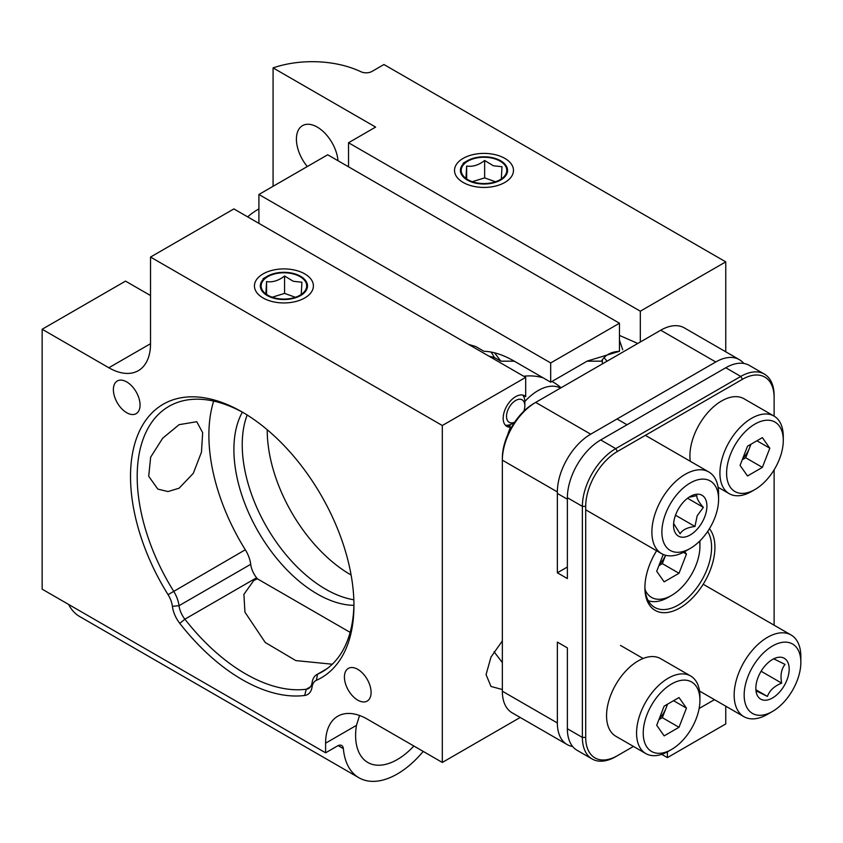 <?xml version="1.0" encoding="UTF-8"?>
<svg xmlns="http://www.w3.org/2000/svg" width="843" height="843" viewBox="0 0 843 843"><rect width="100%" height="100%" fill="white"/><g stroke="black" fill="none" stroke-linecap="round" stroke-linejoin="round"><path stroke-width="1.26" d="M423.207 751.408A76.639 44.247 -60 0 1 397.295 773.99A76.639 44.247 -60 0 1 358.981 777.783A76.639 44.247 -60 0 1 343.364 748.637L338.127 745.612M179.085 424.672L196.756 421.711L202.657 432.68L201.456 452.206L193.289 473.344L179.085 488.213L167.999 491.564L157.841 489.109L148.705 476.284L150.644 457.191L162.667 438.244L179.085 424.672M243.912 413.017A153.268 88.494 -120 0 0 168.937 406.368A153.268 88.494 -120 0 0 173.616 591.154A23.583 13.614 60 0 1 179.022 605.706A17.682 10.211 -120 0 0 184.88 619.183A165.059 95.301 -120 0 0 306.262 689.258A17.682 10.211 -120 0 0 308.601 688.489A17.682 10.211 -120 0 0 312.11 682.535A23.583 13.614 60 0 1 316.799 674.6A23.583 13.614 60 0 1 317.516 674.231A153.268 88.494 -120 0 0 322.205 671.839A153.268 88.494 -120 0 0 353.934 603.577M213.679 401.089A153.268 88.494 -120 0 0 245.313 549.762A23.583 13.614 60 0 1 250.719 564.304A17.682 10.211 -120 0 0 256.567 577.792L184.88 619.183L179.801 623.399A22.403 12.93 60 0 1 172.393 606.317A18.862 10.896 -120 0 0 168.073 594.684A157.989 91.213 60 0 1 137.799 434.935A157.989 91.213 60 0 1 242.236 412.037L242.236 412.037A157.989 91.213 60 0 1 353.944 605.527A157.989 91.213 60 0 1 316.399 680.322A18.862 10.896 -120 0 0 312.068 686.961A22.403 12.93 60 0 1 304.66 695.475A169.78 98.02 60 0 1 179.801 623.399M304.755 297.958A29.473 17.018 0 0 0 313.396 285.925A29.473 17.018 0 0 0 295.198 270.203A29.473 17.018 0 0 0 263.079 273.901A29.473 17.018 0 0 0 254.438 285.925A29.473 17.018 0 0 0 272.637 301.646A29.473 17.018 0 0 0 304.755 297.958M357.748 700.143A18.862 10.896 -120 0 0 367.179 701.07A18.862 10.896 -120 0 0 370.077 685.96A18.862 10.896 -120 0 0 357.748 669.331A18.862 10.896 -120 0 0 348.317 668.404A18.862 10.896 -120 0 0 345.43 683.515A18.862 10.896 -120 0 0 357.748 700.143M126.713 412.733A18.862 10.896 -120 0 0 136.144 413.66A18.862 10.896 -120 0 0 139.042 398.549A18.862 10.896 -120 0 0 126.713 381.921A18.862 10.896 -120 0 0 117.282 380.994A18.862 10.896 -120 0 0 114.395 396.105A18.862 10.896 -120 0 0 126.713 412.733M242.373 412.174A117.904 68.072 -120 0 0 317.263 593.978A117.904 68.072 -120 0 0 353.902 605.337M247.157 415.009A117.904 68.072 -120 0 0 325.598 589.162A117.904 68.072 -120 0 0 353.839 599.773M359.561 715.496L356.452 725.37A58.947 34.036 120 0 0 367.822 762.472A58.947 34.036 120 0 0 397.295 759.554A58.947 34.036 120 0 0 413.871 746.013M350.14 632.366L257.368 578.804L253.806 580.448L243.901 594.347L244.944 612.176L265.229 642.461L295.788 660.585L332.3 664.221M507.191 425.283L510.521 427.201A47.155 27.229 120 0 0 507.644 434.925M520.205 717.467L442.312 762.441L442.312 425.515L525.684 377.379L525.684 396.631A17.682 10.211 120 0 0 524.525 395.757A17.682 10.211 120 0 0 515.674 396.631A17.682 10.211 120 0 0 504.125 412.216A17.682 10.211 120 0 0 506.833 426.389A17.682 10.211 120 0 0 510.521 427.201M351.109 575.01A117.904 68.072 60 0 1 350.614 574.726A117.904 68.072 60 0 1 267.242 429.751M622.735 349.74L619.468 340.245M619.468 335.43L637.814 343.449M504.841 182.446A29.473 17.018 0 0 0 513.471 170.412A29.473 17.018 0 0 0 495.273 154.691A29.473 17.018 0 0 0 463.155 158.379A29.473 17.018 0 0 0 454.525 170.412A29.473 17.018 0 0 0 472.723 186.134A29.473 17.018 0 0 0 504.841 182.446M338.001 160.728A29.473 17.018 -120 0 0 317.263 127.093A29.473 17.018 -120 0 0 302.521 125.639A29.473 17.018 -120 0 0 307.295 166.545M667.403 751.84L667.403 757.625L661.723 754.348M667.403 757.625L725.76 723.937L725.76 706.192M725.76 351.805L725.76 261.867L383.955 64.521L372.005 71.423A8.251 4.763 180 0 1 360.92 71.739A76.639 44.247 0 0 0 273.079 67.893L273.079 186.292M273.079 67.893L375.62 127.093L348.528 142.741L640.311 311.193L725.76 261.867M640.311 311.193L640.311 342.005M348.528 142.741L348.528 166.798M150.528 295.556L125.523 281.119L42.15 329.255L108.842 367.759A58.947 34.036 -120 0 0 138.315 370.678A58.947 34.036 -120 0 0 150.528 343.691L150.528 257.052L233.89 208.916L525.684 377.379M258.906 194.48L550.69 362.943L619.468 323.227L327.685 154.775L258.906 194.48L258.906 223.353M619.468 323.227L619.468 351.31L587.371 361.015L550.69 382.195L550.69 362.943M468.529 344.387L475.663 346.494L483.956 351.289C493.039 351.51 503.05 354.755 514.019 361.015L550.69 382.195M587.107 361.173L601.459 361.173C605.032 355.04 611.038 351.752 619.468 351.31M494.904 353.28L500.868 361.173L514.283 361.173M500.868 361.173L494.188 357.4L488.908 356.146M525.684 396.631L523.176 395.188M502.344 689.521L490.984 686.455L486.063 674.611L490.984 657.076L502.344 640.901M502.344 662.566L494.04 651.734M442.312 762.441L367.285 719.121A58.947 34.036 -120 0 0 337.811 716.202A58.947 34.036 -120 0 0 325.598 743.189L325.598 752.81L42.15 589.162L42.15 329.255M257.368 578.804A165.059 95.301 60 0 1 256.567 577.792M442.312 425.515L150.528 257.052M343.364 748.637A8.251 4.763 -60 0 0 341.678 745.507A8.251 4.763 -60 0 0 337.558 745.907L325.598 752.81M68.631 604.452A76.639 44.247 120 0 0 79.695 616.549L358.981 777.783M247.673 216.872A76.639 44.247 180 0 1 258.906 208.927M523.84 411.184A12.972 7.492 120 0 0 524.852 405.778A12.972 7.492 120 0 0 523.05 400.52A12.972 7.492 120 0 0 510.226 405.715A12.972 7.492 120 0 0 508.308 421.626A12.972 7.492 120 0 0 514.651 422.185M522.692 395.072A17.682 10.211 -60 0 1 524.852 401.932L524.852 405.778M514.578 422.301L512.344 423.586A17.682 10.211 -60 0 1 505.326 425.146M560.5 388.086A45.659 26.365 120 0 0 524.841 401.51M510.468 424.503A45.659 26.365 120 0 0 509.625 426.684M648.952 600.922A47.155 27.229 -60 0 1 648.699 600.922L648.351 600.722M644.906 586.739A47.155 27.229 120 0 0 654.663 607.381A47.155 27.229 120 0 0 691.007 594.747A47.155 27.229 120 0 0 711.587 547.286A47.155 27.229 120 0 0 707.677 531.438M709.427 528.709A49.516 28.588 -60 0 1 714.927 547.286A49.516 28.588 -60 0 1 679.911 607.929A49.516 28.588 -60 0 1 644.895 587.719A49.516 28.588 -60 0 1 656.623 550.753M743.8 363.459A47.155 27.229 120 0 0 739.343 359.645L684.316 327.874A47.155 27.229 120 0 0 660.733 330.214L535.684 402.406A47.155 27.229 120 0 0 502.344 460.162L502.344 458.244A44.805 25.87 -60 0 1 534.019 403.375L535.684 402.406L590.711 434.177L715.76 361.974L660.733 330.214M534.019 403.375L535.684 402.406L534.019 403.375M615.717 756.666L633.441 746.434L615.717 756.666A47.155 27.229 -60 0 1 592.144 758.995A47.155 27.229 -60 0 1 582.376 737.414L582.376 506.369L567.371 497.707L567.371 578.572L557.36 572.797L557.36 491.933L502.344 460.162L502.344 458.244M502.344 460.162L502.344 691.207A47.155 27.229 120 0 0 512.101 712.788L567.128 744.559A47.155 27.229 120 0 0 572.671 746.519M502.344 691.207L557.36 722.967L557.36 642.103L567.371 647.888L567.371 728.742L582.376 737.414L585.706 737.414A44.805 25.87 120 0 0 617.382 755.697M567.371 497.707A47.155 27.229 -60 0 1 600.711 439.951L615.717 448.613L740.765 376.421A47.155 27.229 -60 0 1 764.348 374.081A47.155 27.229 -60 0 1 774.116 395.673L774.116 397.601A44.805 25.87 120 0 0 742.441 379.308L617.382 451.5A44.805 25.87 120 0 0 585.706 506.369L585.706 737.414M742.441 379.308L740.765 376.421L725.76 367.748L600.711 439.951M725.76 367.748A47.155 27.229 -60 0 1 749.343 365.419L764.348 374.081M585.706 506.369L582.376 506.369A47.155 27.229 -60 0 1 615.717 448.613L617.382 451.5M774.116 625.2L774.116 469.836M774.116 416.136L774.116 397.601M699.121 708.51L714.453 699.658L699.121 708.51M592.144 758.995L577.128 750.333A47.155 27.229 -60 0 1 567.371 728.742M557.36 722.967A47.155 27.229 120 0 0 567.128 744.559M739.343 359.645A47.155 27.229 120 0 0 715.76 361.974M590.711 434.177A47.155 27.229 120 0 0 557.36 491.933M557.36 572.797L567.371 567.023M753.21 713.831A40.085 23.14 120 0 0 772.504 711.45A40.085 23.14 120 0 0 800.85 662.356A40.085 23.14 120 0 0 791.809 643.609A40.085 23.14 120 0 0 751.745 668.425A40.085 23.14 120 0 0 753.21 713.831M772.504 711.45L767.499 714.337A47.155 27.229 -60 0 1 744.801 717.14A47.155 27.229 -60 0 1 743.926 716.676A47.155 27.229 -60 0 1 743.494 662.967A47.155 27.229 -60 0 1 790.207 634.526A47.155 27.229 -60 0 1 791.082 634.99A47.155 27.229 -60 0 1 800.85 656.581L800.85 662.356M756.487 691.007L767.415 696.423C769.533 690.533 774.285 686.097 781.682 683.136C780.175 675.443 781.292 669.205 785.012 664.41L774.085 658.994M783.853 658.067A23.583 13.614 120 0 0 772.504 659.468A23.583 13.614 120 0 0 755.834 688.352A23.583 13.614 120 0 0 761.155 699.374A23.583 13.614 120 0 0 784.717 684.779A23.583 13.614 120 0 0 783.853 658.067M756.329 690.027L767.415 696.423M761.103 671.249L781.682 683.136M666.802 510.816A40.085 23.14 120 0 0 665.18 545.474A40.085 23.14 120 0 0 690.238 548.435A40.085 23.14 120 0 0 713.673 520.584A40.085 23.14 120 0 0 718.584 499.341A40.085 23.14 120 0 0 698.584 479.604A40.085 23.14 120 0 0 666.802 510.816M690.238 548.435L685.233 551.322A47.155 27.229 -60 0 1 661.65 553.661A47.155 27.229 -60 0 1 657.666 507.064A47.155 27.229 -60 0 1 708.815 471.975A47.155 27.229 -60 0 1 718.584 493.566L718.584 499.341M673.631 523.514L680.09 533.788C682.409 529.857 687.361 527.423 694.969 526.464L697.172 515.768L703.368 507.37C698.615 501.985 696.455 498.055 696.876 495.6L689.964 497.085M704.021 518.582A23.583 13.614 120 0 0 704.98 498.192A23.583 13.614 120 0 0 690.238 496.453A23.583 13.614 120 0 0 676.455 512.829A23.583 13.614 120 0 0 673.568 525.326A23.583 13.614 120 0 0 685.327 536.938A23.583 13.614 120 0 0 704.021 518.582M675.496 515.221L694.969 526.464M687.561 498.245L703.368 507.37M659.352 564.452A18.219 10.516 120 0 0 665.559 555.263M645.064 589.584A40.085 23.14 120 0 0 671.576 595.421L668.236 597.35A44.805 25.87 120 0 0 668.246 597.35A44.805 25.87 120 0 1 648.246 600.68M668.246 597.35L671.576 595.421A40.085 23.14 120 0 0 699.922 546.327A40.085 23.14 120 0 0 699.542 541.248M699.922 546.327L699.922 542.47A44.805 25.87 120 0 0 699.89 540.9M658.889 565.632L662.335 563.64L679.015 573.272L686.444 554.104L684.706 551.628M665.591 555.274L662.335 563.64M683.378 552.334L686.444 554.104M663.23 554.452L656.708 571.28L664.136 581.86L679.015 573.272M742.715 458.56A18.219 10.516 120 0 0 749.427 448.17A18.219 10.516 120 0 0 750.576 444.44M754.938 424.071A40.085 23.14 120 0 0 726.603 473.165A40.085 23.14 120 0 0 754.938 489.53L751.608 491.458A44.805 25.87 120 0 1 729.206 493.671A44.805 25.87 120 0 1 722.335 457.77A44.805 25.87 120 0 1 751.608 418.297A44.805 25.87 120 0 1 774.011 416.073A44.805 25.87 120 0 1 783.284 436.579L783.284 440.436A40.085 23.14 120 0 0 754.938 424.071M774.011 416.073L744 398.75A44.805 25.87 120 0 0 721.597 400.962A44.805 25.87 120 0 0 690.301 461.29M751.608 491.458L754.938 489.53A40.085 23.14 120 0 0 783.284 440.436M756.94 440.773L769.817 448.213L762.378 437.633L747.509 446.221L740.07 465.389L747.509 475.968L762.378 467.38L745.707 457.749L742.261 459.741M750.955 444.229L745.707 457.749M769.817 448.213L762.378 467.38M659.352 718.478A18.219 10.516 120 0 0 666.054 708.078A18.219 10.516 120 0 0 667.213 704.358M671.576 683.979A40.085 23.14 120 0 0 643.23 733.073A40.085 23.14 120 0 0 671.576 749.448L668.236 751.366A44.805 25.87 120 0 0 668.246 751.366A44.805 25.87 120 0 1 645.843 753.589A44.805 25.87 120 0 1 638.973 717.688A44.805 25.87 120 0 1 668.236 678.204A44.805 25.87 120 0 1 690.638 675.991A44.805 25.87 120 0 1 699.922 696.497L699.922 700.343A40.085 23.14 120 0 0 671.576 683.979M690.638 675.991L660.627 658.657A44.805 25.87 120 0 0 638.225 660.88A44.805 25.87 120 0 0 608.962 700.364A44.805 25.87 120 0 0 615.833 736.255L645.843 753.589M668.246 751.366L671.576 749.448A40.085 23.14 120 0 0 699.922 700.343M658.889 719.659L662.335 717.667L679.015 727.288L686.444 708.131L679.015 697.551L664.136 706.128L656.708 725.296L664.136 735.876L679.015 727.288M667.582 704.147L662.335 717.667M673.568 700.691L686.444 708.131M604.02 357.664L607.097 361.183M602.376 363.902L602.376 359.708M493.914 357.284L493.914 359.034M301.267 294.007L301.92 282.226L293.248 281.267L284.565 276.009C278.622 280.656 272.616 282.51 266.567 281.573L265.914 293.353M271.899 297.105A22.782 13.151 0 0 0 299.434 295.556A22.782 13.151 0 0 0 295.925 274.755A22.782 13.151 0 0 0 265.819 277.948A22.782 13.151 0 0 0 268.401 295.556A22.782 13.151 0 0 0 271.899 297.105M296.357 274.365A23.583 13.614 0 0 0 267.242 276.304A23.583 13.614 0 0 0 271.478 297.495A23.583 13.614 0 0 0 302.395 294.386A23.583 13.614 0 0 0 300.593 276.304A23.583 13.614 0 0 0 296.357 274.365M295.408 297.284L284.565 293.396L272.226 297.21M284.565 293.396L284.565 276.009M266.567 293.88L266.567 281.573M501.353 178.495L501.996 166.703L493.324 165.755L484.651 160.486C478.698 165.144 472.702 166.998 466.653 166.05L466 177.841M471.985 181.582A22.782 13.151 0 0 0 499.509 180.044A22.782 13.151 0 0 0 496.011 159.243A22.782 13.151 0 0 0 465.894 162.425A22.782 13.151 0 0 0 468.487 180.044A22.782 13.151 0 0 0 471.985 181.582M496.432 158.842A23.583 13.614 0 0 0 467.328 160.792A23.583 13.614 0 0 0 471.564 181.983A23.583 13.614 0 0 0 502.47 178.874A23.583 13.614 0 0 0 500.668 160.792A23.583 13.614 0 0 0 496.432 158.842M495.494 181.772L484.651 177.884L472.301 181.698M484.651 177.884L484.651 160.486M466.653 178.368L466.653 166.05M168.073 594.684L245.313 549.762M150.528 343.691L108.842 367.759M326.62 668.984L317.516 674.231L316.399 680.322M304.66 695.475L306.262 689.258L310.435 686.855M490.868 351.995A47.155 27.229 -60 0 1 494.188 357.4M356.452 725.37L325.598 743.189M250.719 564.304L179.022 605.706L172.393 606.317M312.068 686.961L312.11 682.535M561.038 387.769A47.155 38.314 -50.1 0 0 559.994 386.863A47.155 47.155 0 0 0 551.975 381.457M326.936 668.752L316.799 674.6M561.048 387.769A47.155 47.155 0 0 0 559.994 386.863M543.124 377.822A47.155 47.155 0 0 0 523.756 376.273M703.199 584.252L791.082 634.99M620.543 645.443L643.135 658.488M699.542 691.049L743.926 716.676M557.36 493.44L567.371 499.225M585.706 509.804L661.65 553.661M617.023 418.982L627.034 424.756M645.369 435.346L708.815 471.975M718.088 487.254L729.206 493.671M267.242 276.304L263.079 278.706M467.328 160.792L463.155 163.194"/></g></svg>
